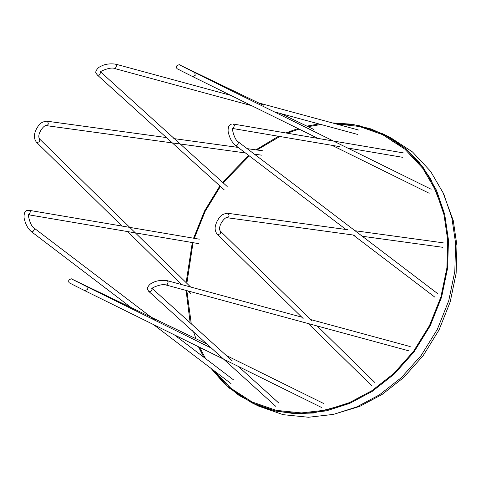 <?xml version="1.0" encoding="UTF-8"?>
<svg xmlns="http://www.w3.org/2000/svg" width="481" height="481" viewBox="0 0 481 481"><rect width="100%" height="100%" fill="white"/><g stroke="black" fill="none" stroke-linecap="round" stroke-linejoin="round"><path stroke-width="0.72" d="M190.061 322.168L186.087 290.434L190.061 322.168M192.454 330.934L192.268 330.315M198.449 346.747L203.848 357.287L198.449 346.747M211.075 368.428L229.251 388.023L251.701 402.723L275.95 411.165L301.328 413.762L326.292 410.882L349.585 403.433L372.216 391.384L394.198 374.128L414.015 351.948L430.194 325.787L441.588 297.192L447.637 267.995L448.46 239.965L444.733 214.484L436.574 190.404L423.424 167.821L405.357 148.467L383.092 133.928L358.267 125.361L332.293 122.908L351.954 124.2L371.2 128.974L389.303 137.217L405.573 148.653L419.492 162.782L430.705 178.944L444.733 214.484L448.46 239.965L447.637 267.995L441.588 297.192L430.194 325.787L414.015 351.948L394.198 374.128L372.216 391.384L349.585 403.433L313.396 413.023L294.119 413.612L274.843 410.918L256.265 404.822L239.069 395.442L223.857 383.135L211.075 368.428M251.701 402.723L258.862 406.223L283.111 414.664L308.489 417.261L333.453 414.388L356.746 406.932L379.377 394.883L401.358 377.627L421.176 355.447L437.355 329.293L448.749 300.691L454.804 271.494L455.621 243.464L451.893 217.983L443.735 193.903L430.585 171.326L412.518 151.966L390.253 137.428L383.092 133.928M191.27 323.809L186.844 290.638M186.856 283.345L193.031 242.671M194.306 238.335L205.201 211.273L220.418 186.418M223.13 182.816L249.29 155.904M257.004 150L279.822 136.49M287.289 133.207L299.032 129.058M308.062 126.689L321.007 124.495M335.281 123.719L359.547 126.515L382.72 134.698L404.852 149.152L422.823 168.398L435.894 190.849L444.005 214.791L447.715 240.127L446.897 267.995L440.879 297.03L429.551 325.463L413.462 351.467L393.759 373.527L371.903 390.68L349.398 402.663L326.244 410.071L301.419 412.932L276.184 410.347L252.074 401.954L230.916 388.317L213.492 370.268M318.921 123.93L306.896 126.13L318.921 123.93M297.992 128.547L285.828 132.954L297.992 128.547M278.499 136.267L255.916 149.85L278.499 136.267M248.677 155.441L222.589 182.329L248.677 155.441M219.871 185.925L204.551 210.961L193.584 238.209L204.551 210.961L219.871 185.925M192.31 242.544L186.129 282.63L192.31 242.544M205.549 358.585L199.591 347.312M195.983 338.762L193.609 331.98M333.417 414.394L359.776 406.361L382.016 394.516L403.619 377.561L423.1 355.76L438.997 330.05L450.192 301.948L456.138 273.25L456.95 245.707L453.282 220.659L442.502 191.24M400.835 145.917L392.706 141.492M99.14 75.204L97.156 74.844L95.978 72.902C94.967 72.559 97.036 67.701 100.727 66.414C104.467 64.195 109.403 63.432 115.548 64.117L116.655 65.398L115.446 68.314L114.887 68.488M97.451 75.06L99.14 75.204L100.727 72.475L100.535 71.976M115.446 68.314L114.376 68.452C110.666 66.552 98.515 71.952 100.337 72.252L100.343 71.861M122.012 226.07L36.34 142.105C32.546 136.568 35.143 132.185 36.352 129.088C38.318 126.214 39.388 121.982 46.831 121.17L47.33 121.332C48.978 123.815 48.437 125.192 45.719 125.457M36.34 142.105L36.73 142.382C39.701 142.238 40.488 140.981 39.093 138.618M245.388 152.934L46.218 125.619C44.474 124.381 36.472 134.145 39.484 138.895L190.59 287.001M27.85 210.401L28.884 210.275L30.423 211.682L29.173 214.574L28.638 214.712M131.115 307.563L31.271 231.571L32.918 231.692L34.542 228.974L33.989 228C30.201 226.16 27.369 213.221 28.74 214.442L28.469 214.64M129.636 227.363L28.884 210.275L26.72 210.51L24.705 212.476C23.876 215.26 23.809 217.659 24.519 219.673C25.794 224.759 28.042 228.722 31.271 231.571M321.362 407.377L84.921 290.74L87.392 289.49L86.923 286.724L72.006 279.178M72.09 279.22L72.884 279.641M355.05 235.269L226.99 217.707C225.24 216.468 217.244 226.238 220.25 230.988L311.995 320.911M219.859 230.706C221.254 233.075 220.466 234.331 217.496 234.469L217.105 234.193C213.311 228.661 215.909 224.272 217.123 221.176C219.089 218.302 220.154 214.075 227.597 213.263L347.793 229.744M226.485 217.55C229.203 217.286 229.744 215.909 228.102 213.42L227.597 213.263M152.116 288.498L152.309 288.997L150.727 291.726L148.737 291.366L275.775 406.355M151.924 288.384L151.924 288.768C150.192 288.384 162.067 283.159 165.957 284.974L167.027 284.83L168.236 281.92L167.129 280.639L301.894 317.189M232.527 128.355L232.798 128.156C231.415 127.11 234.295 139.821 238.053 141.709L238.6 142.689L236.983 145.4L235.335 145.28C232.107 142.436 229.852 138.468 228.577 133.387C227.874 131.367 227.934 128.968 228.764 126.184L230.778 124.218L231.908 124.11M232.702 128.427L233.237 128.289L234.481 125.391L232.948 123.99L403.331 152.886M179.822 65.055L194.739 72.607L195.214 75.367L192.737 76.623L181.656 71.056C177.285 68.476 176.166 69.408 176.629 65.945C178.854 64.55 180.062 64.316 180.261 65.23L180.7 65.524M357.443 134.379L274.176 111.796M251.647 105.682L114.376 68.452C110.666 66.552 98.515 71.952 100.343 72.246M97.156 74.844L172.246 142.815M172.36 142.917L224.188 189.827M46.831 121.17L166.462 137.578M173.761 138.582L238.125 147.408M247.168 148.647L262.542 150.757M190.735 293.428L188.287 291.029M181.728 284.596L127.255 231.211M261.929 155.201L254.425 154.173M28.619 214.785L135.251 232.87M135.377 232.888L198.527 243.602M230.988 383.579L153.385 324.513M199.278 239.177L129.762 227.387M33.989 228L155.76 320.683M174.441 334.902L233.706 380.008M84.921 290.74L73.84 285.173C69.468 282.594 68.35 283.531 68.813 280.062C71.032 278.667 72.246 278.433 72.445 279.353L206.108 343.626M86.905 286.718L211.514 348.184M226.214 355.435L323.346 403.355M317.177 325.986L374.651 382.323M442.688 247.294L362.271 236.261M371.512 385.528L308.309 323.581M303.132 318.506L217.105 234.193M355.014 230.736L443.296 242.845M167.129 280.639C160.991 279.954 156.048 280.718 152.315 282.936C148.623 284.223 146.549 289.075 147.559 289.424L148.737 291.366M409.018 350.896L165.957 284.974M278.788 403.03L238.36 366.438M232.221 360.876L152.182 288.426M310.618 319.558L410.191 346.567M238.053 141.715L437.776 293.729M435.052 297.3L353.234 235.023M346.116 229.605L235.335 145.28M232.684 128.493L339.7 146.645M347.516 147.974L402.579 157.311M194.727 72.601L431.174 189.243M313.919 129.509L280.844 113.6M263.335 105.183L180.261 65.23M429.19 193.266L332.058 145.352M317.995 138.414L192.737 76.623M115.548 64.117L230.706 95.352M258.67 102.934L358.622 130.044M227.2 186.502L180.243 143.999M180.128 143.897L100.595 71.903"/></g></svg>
